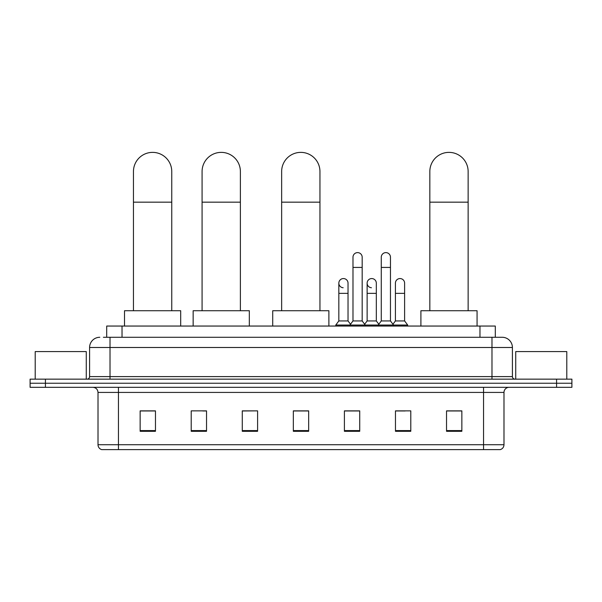 <?xml version="1.0" encoding="UTF-8"?>
<svg xmlns="http://www.w3.org/2000/svg" width="602" height="602" viewBox="0 0 602 602"><rect width="100%" height="100%" fill="white"/><g stroke="black" fill="none" stroke-linecap="round" stroke-linejoin="round"><path stroke-width="0.9" d="M106.704 337.278L106.704 326.051L495.296 326.051L495.296 337.278M103.612 337.278L502.196 337.278A10.211 10.211 0 0 1 512.407 347.497L512.407 376.604C512.543 378.139 513.401 378.989 514.966 379.155M103.378 337.278L110.015 337.278L110.015 347.497L89.593 347.497L89.593 376.604A2.551 2.551 0 0 1 87.034 379.155M99.804 337.278A10.211 10.211 0 0 0 89.593 347.497M45.421 379.155L30.1 379.155L30.1 383.241L45.421 383.241L30.1 383.241L30.1 387.327L45.421 387.327L45.421 383.241L556.579 383.241L45.421 383.241L45.421 379.155L556.579 379.155L556.579 383.241L571.9 383.241L556.579 383.241L556.579 387.327L45.421 387.327M556.579 387.327L571.9 387.327L571.9 379.155L556.579 379.155M512.407 347.497L491.984 347.497L491.984 337.278L502.196 337.278M503.987 444.72C503.844 447.173 502.617 448.806 500.307 449.626L483.556 449.626L483.556 444.72L503.987 444.72L503.987 392.429A5.109 5.109 0 0 1 509.089 387.327M483.556 449.626L101.693 449.626A5.109 5.109 0 0 1 98.013 444.72L98.013 392.429C97.712 389.328 96.011 387.628 92.911 387.327M461.854 431.295L461.854 410.865L446.533 410.865L446.533 431.295L461.854 431.295M410.79 431.295L410.79 410.865L395.469 410.865L395.469 431.295L410.79 431.295M359.725 431.295L359.725 410.865L344.404 410.865L344.404 431.295L359.725 431.295M155.466 431.295L155.466 410.865L140.146 410.865L140.146 431.295L155.466 431.295M206.531 431.295L206.531 410.865L191.21 410.865L191.21 431.295L206.531 431.295M257.596 431.295L257.596 410.865L242.275 410.865L242.275 431.295L257.596 431.295M308.66 431.295L308.66 410.865L293.34 410.865L293.34 431.295L308.66 431.295M395.469 410.97L405.123 410.97M257.596 410.865L242.275 410.97L257.596 410.865M202.851 410.97L206.531 410.97M352.471 410.97L348.543 410.97M308.66 410.97L293.34 410.97M155.466 410.97L140.146 410.97M359.725 410.97L344.404 410.97M461.854 410.97L446.533 410.97M86.274 379.155L86.274 351.583L35.209 351.583L35.209 379.155M133.456 310.73L133.456 171.525A19.151 19.151 0 0 1 152.607 152.374A19.151 19.151 0 0 1 171.758 171.525A19.151 19.151 0 0 0 152.607 152.374M171.758 310.73L171.758 171.525M180.69 326.051L180.69 310.73L124.516 310.73L124.516 326.051M202.084 310.73L202.084 171.525A19.151 19.151 0 0 1 221.235 152.374A19.151 19.151 0 0 1 240.386 171.525A19.151 19.151 0 0 0 221.235 152.374M240.386 310.73L240.386 171.525M249.326 326.051L249.326 310.73L193.152 310.73L193.152 326.051M281.646 310.73L281.646 171.525A19.151 19.151 0 0 1 300.797 152.374A19.151 19.151 0 0 1 319.948 171.525A19.151 19.151 0 0 0 300.797 152.374M319.948 310.73L319.948 171.525M328.88 326.051L328.88 310.73L272.714 310.73L272.714 326.051M429.836 310.73L429.836 171.525A19.151 19.151 0 0 1 448.987 152.374A19.151 19.151 0 0 1 468.138 171.525A19.151 19.151 0 0 0 448.987 152.374M468.138 310.73L468.138 171.525M477.07 326.051L477.07 310.73L420.903 310.73L420.903 326.051M352.983 267.423L362.178 267.423L362.178 320.941L352.983 320.941L352.983 257.212A4.598 4.598 0 0 1 357.866 252.622A4.598 4.598 0 0 1 362.178 257.212A4.598 4.598 0 0 0 357.866 252.622M352.983 320.941L349.92 325.027L349.92 326.051M362.178 320.941L365.241 325.027L335.773 325.027L335.773 326.051M381.277 320.941L381.277 267.423L390.465 267.423L390.465 320.941L381.277 320.941L378.214 325.027L365.241 325.027L365.241 326.051M381.277 267.423L381.277 257.212A4.598 4.598 0 0 1 386.16 252.622A4.598 4.598 0 0 1 390.465 257.212A4.598 4.598 0 0 0 386.16 252.622M390.465 320.941L393.527 325.027L378.214 325.027L378.214 326.051M404.612 320.941L404.612 293.362L395.416 293.362L395.416 320.941L404.612 320.941L407.674 325.027L393.527 325.027L393.527 326.051M343.148 287.741A4.598 4.598 0 0 1 338.836 283.151A4.598 4.598 0 0 1 343.727 278.568A4.598 4.598 0 0 1 348.031 283.151L348.031 293.362L338.836 293.362L338.836 283.151M348.031 293.362L348.031 320.941L338.836 320.941L338.836 293.362M338.836 320.941L335.773 325.027M348.031 320.941L350.507 324.245M371.434 287.741A4.598 4.598 0 0 1 367.13 283.151A4.598 4.598 0 0 1 372.013 278.568A4.598 4.598 0 0 1 376.318 283.151L376.318 293.362L367.13 293.362L367.13 283.151M376.318 293.362L376.318 320.941L367.13 320.941L367.13 293.362M367.13 320.941L364.654 324.245M376.318 320.941L378.801 324.245M395.416 293.362L395.416 283.151A4.598 4.598 0 0 1 400.307 278.568A4.598 4.598 0 0 1 404.612 283.151L404.612 293.362M395.416 320.941L392.94 324.245M407.674 325.027L407.674 326.051M566.791 379.155L566.791 351.583L515.726 351.583L515.726 379.155M122.025 337.278L122.025 326.051M479.975 337.278L479.975 326.051M110.015 379.155L110.015 376.604L512.407 376.604M89.593 376.604L110.015 376.604L110.015 347.497L491.984 347.497L491.984 379.155M483.556 387.327L483.556 392.429L98.013 392.429M503.987 392.429L483.556 392.429L483.556 444.72L118.444 444.72L118.444 449.626M98.013 444.72L118.444 444.72L118.444 387.327M308.66 430.581L293.34 430.581M257.596 430.581L242.275 430.581M206.531 430.581L191.21 430.581M155.466 430.581L140.146 430.581M359.725 430.581L344.404 430.581M410.79 430.581L395.469 430.581M461.854 430.581L446.533 430.581M133.456 202.167L171.758 202.167M202.084 202.167L240.386 202.167M281.646 202.167L319.948 202.167M429.836 202.167L468.138 202.167M362.178 267.423L362.178 257.212M390.465 267.423L390.465 257.212"/></g></svg>
